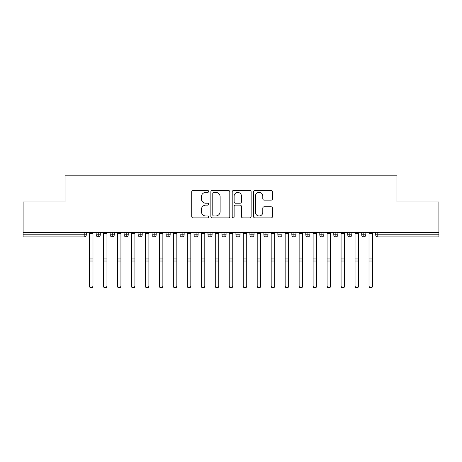 <?xml version="1.0" encoding="UTF-8"?>
<svg xmlns="http://www.w3.org/2000/svg" width="462" height="462" viewBox="0 0 462 462"><rect width="100%" height="100%" fill="white"/><g stroke="black" fill="none" stroke-linecap="round" stroke-linejoin="round"><path stroke-width="0.69" d="M208.639 191.424A0.959 0.959 0 0 0 207.681 190.465L193.104 190.465A1.374 1.374 0 0 0 191.73 191.834L191.73 216.528A1.374 1.374 0 0 0 193.104 217.902L207.681 217.902A0.959 0.959 0 0 0 208.639 216.938A0.959 0.959 0 0 0 207.681 215.979L205.792 215.979A4.389 4.389 0 0 1 201.403 211.59L201.403 209.534A4.389 4.389 0 0 1 205.792 205.14L207.681 205.14A0.959 0.959 0 0 0 208.639 204.181A0.959 0.959 0 0 0 207.681 203.222L205.792 203.222A4.389 4.389 0 0 1 201.403 198.833L201.403 196.772A4.389 4.389 0 0 1 205.792 192.383L207.681 192.383A0.959 0.959 0 0 0 208.639 191.424M271.096 200.133A1.374 1.374 0 0 0 272.464 198.764L272.464 191.834A1.374 1.374 0 0 0 271.096 190.465L254.903 190.465A1.374 1.374 0 0 0 253.534 191.834L253.534 216.528A1.374 1.374 0 0 0 254.903 217.902L271.096 217.902A1.374 1.374 0 0 0 272.464 216.528L272.464 208.16A1.374 1.374 0 0 0 271.096 206.785L264.166 206.785A1.374 1.374 0 0 0 262.791 208.16L262.791 212.312A3.667 3.667 0 0 1 259.124 215.979A3.667 3.667 0 0 1 255.451 212.312L255.451 196.055A3.667 3.667 0 0 1 259.124 192.383A3.667 3.667 0 0 1 262.791 196.055L262.791 198.764A1.374 1.374 0 0 0 264.166 200.133L271.096 200.133M23.1 232.553L438.9 232.553L438.9 201.946L396.968 201.946L396.968 175.808L65.032 175.808L65.032 201.946L23.1 201.946L23.1 234.788L84.211 234.788L84.211 232.553M229.799 191.834A1.374 1.374 0 0 0 228.43 190.465L212.237 190.465A1.374 1.374 0 0 0 210.868 191.834L210.868 216.528A1.374 1.374 0 0 0 212.237 217.902L228.43 217.902A1.374 1.374 0 0 0 229.799 216.528L229.799 191.834M233.57 190.465L249.763 190.465A1.374 1.374 0 0 1 251.132 191.834L251.132 216.528A1.374 1.374 0 0 1 249.763 217.902L242.833 217.902A1.374 1.374 0 0 1 241.459 216.528L241.459 206.514A1.374 1.374 0 0 0 240.09 205.14L235.493 205.14A1.374 1.374 0 0 0 234.118 206.514L234.118 216.938A0.959 0.959 0 0 1 233.16 217.902A0.959 0.959 0 0 1 232.201 216.938L232.201 191.834A1.374 1.374 0 0 1 233.57 190.465M86.307 232.553L86.307 234.788A2.096 2.096 0 0 1 84.211 236.885L23.1 236.885L23.1 234.788M438.9 232.553L438.9 236.885L377.789 236.885A2.096 2.096 0 0 1 375.693 234.788L375.693 232.553M98.256 236.885A2.096 2.096 0 0 1 96.16 234.788L96.16 232.553L96.16 234.788A2.096 2.096 0 0 0 98.256 236.885A2.096 2.096 0 0 0 100.283 234.788L100.283 232.553L100.283 234.788A2.096 2.096 0 0 1 98.256 236.885L98.256 234.788L100.283 234.788M98.256 232.553L98.256 234.788L96.16 234.788M84.211 236.885A2.096 2.096 0 0 0 86.307 234.788A2.096 2.096 0 0 1 84.211 236.885L84.211 234.788L86.307 234.788M112.237 232.553L112.237 234.788L110.141 234.788L110.141 232.553L110.141 234.788A2.096 2.096 0 0 0 112.237 236.885A2.096 2.096 0 0 0 114.264 234.788L114.264 232.553L114.264 234.788A2.096 2.096 0 0 1 112.237 236.885A2.096 2.096 0 0 1 110.141 234.788A2.096 2.096 0 0 0 112.237 236.885L112.237 234.788L114.264 234.788M126.213 232.553L126.213 234.788L124.116 234.788L124.116 232.553L124.116 234.788A2.096 2.096 0 0 0 126.213 236.885A2.096 2.096 0 0 0 128.24 234.788L128.24 232.553L128.24 234.788A2.096 2.096 0 0 1 126.213 236.885A2.096 2.096 0 0 1 124.116 234.788A2.096 2.096 0 0 0 126.213 236.885L126.213 234.788L128.24 234.788M140.188 232.553L140.188 236.885A2.096 2.096 0 0 1 138.092 234.788L138.092 232.553L138.092 234.788A2.096 2.096 0 0 0 140.188 236.885A2.096 2.096 0 0 0 142.215 234.788L142.215 232.553M154.164 232.553L154.164 236.885A2.096 2.096 0 0 1 152.067 234.788A2.096 2.096 0 0 0 154.164 236.885A2.096 2.096 0 0 1 152.067 234.788L152.067 232.553M156.191 232.553L156.191 234.788A2.096 2.096 0 0 1 154.164 236.885A2.096 2.096 0 0 0 156.191 234.788L152.067 234.788M168.139 232.553L168.139 234.788L166.043 234.788L166.043 232.553L166.043 234.788A2.096 2.096 0 0 0 168.139 236.885A2.096 2.096 0 0 0 170.166 234.788L170.166 232.553L170.166 234.788A2.096 2.096 0 0 1 168.139 236.885A2.096 2.096 0 0 1 166.043 234.788A2.096 2.096 0 0 0 168.139 236.885L168.139 234.788L170.166 234.788M182.115 236.885A2.096 2.096 0 0 1 180.018 234.788L180.018 232.553L180.018 234.788A2.096 2.096 0 0 0 182.115 236.885A2.096 2.096 0 0 0 184.142 234.788L184.142 232.553L184.142 234.788A2.096 2.096 0 0 1 182.115 236.885L182.115 234.788L184.142 234.788M196.096 232.553L196.096 234.788L194 234.788L194 232.553L194 234.788A2.096 2.096 0 0 0 196.096 236.885A2.096 2.096 0 0 0 198.123 234.788L198.123 232.553L198.123 234.788A2.096 2.096 0 0 1 196.096 236.885A2.096 2.096 0 0 1 194 234.788A2.096 2.096 0 0 0 196.096 236.885L196.096 234.788L198.123 234.788M210.071 232.553L210.071 236.885A2.096 2.096 0 0 1 207.975 234.788L207.975 232.553L207.975 234.788A2.096 2.096 0 0 0 210.071 236.885A2.096 2.096 0 0 0 212.098 234.788L212.098 232.553M224.047 232.553L224.047 236.885A2.096 2.096 0 0 1 221.951 234.788L221.951 232.553L221.951 234.788A2.096 2.096 0 0 0 224.047 236.885A2.096 2.096 0 0 0 226.074 234.788L226.074 232.553M238.022 232.553L238.022 236.885A2.096 2.096 0 0 1 235.926 234.788L235.926 232.553L235.926 234.788A2.096 2.096 0 0 0 238.022 236.885A2.096 2.096 0 0 0 240.049 234.788L240.049 232.553M251.998 232.553L251.998 234.788L249.902 234.788L249.902 232.553L249.902 234.788A2.096 2.096 0 0 0 251.998 236.885A2.096 2.096 0 0 0 254.025 234.788L254.025 232.553L254.025 234.788A2.096 2.096 0 0 1 251.998 236.885A2.096 2.096 0 0 1 249.902 234.788A2.096 2.096 0 0 0 251.998 236.885L251.998 234.788L254.025 234.788M265.973 232.553L265.973 234.788L263.877 234.788L263.877 232.553L263.877 234.788A2.096 2.096 0 0 0 265.973 236.885A2.096 2.096 0 0 0 268 234.788L268 232.553L268 234.788A2.096 2.096 0 0 1 265.973 236.885A2.096 2.096 0 0 1 263.877 234.788A2.096 2.096 0 0 0 265.973 236.885L265.973 234.788L268 234.788M279.955 232.553L279.955 234.788L277.858 234.788L277.858 232.553L277.858 234.788A2.096 2.096 0 0 0 279.955 236.885A2.096 2.096 0 0 0 281.982 234.788L281.982 232.553L281.982 234.788A2.096 2.096 0 0 1 279.955 236.885A2.096 2.096 0 0 1 277.858 234.788A2.096 2.096 0 0 0 279.955 236.885L279.955 234.788L281.982 234.788M293.93 232.553L293.93 236.885A2.096 2.096 0 0 1 291.834 234.788L291.834 232.553L291.834 234.788A2.096 2.096 0 0 0 293.93 236.885A2.096 2.096 0 0 0 295.957 234.788L295.957 232.553M307.906 232.553L307.906 236.885A2.096 2.096 0 0 1 305.809 234.788L305.809 232.553L305.809 234.788A2.096 2.096 0 0 0 307.906 236.885A2.096 2.096 0 0 0 309.933 234.788L309.933 232.553M321.881 232.553L321.881 234.788L319.785 234.788L319.785 232.553L319.785 234.788A2.096 2.096 0 0 0 321.881 236.885A2.096 2.096 0 0 0 323.908 234.788L323.908 232.553L323.908 234.788A2.096 2.096 0 0 1 321.881 236.885A2.096 2.096 0 0 1 319.785 234.788A2.096 2.096 0 0 0 321.881 236.885L321.881 234.788L323.908 234.788M335.857 232.553L335.857 236.885A2.096 2.096 0 0 1 333.76 234.788L333.76 232.553L333.76 234.788A2.096 2.096 0 0 0 335.857 236.885A2.096 2.096 0 0 0 337.884 234.788L337.884 232.553M349.832 232.553L349.832 236.885A2.096 2.096 0 0 1 347.736 234.788L347.736 232.553L347.736 234.788A2.096 2.096 0 0 0 349.832 236.885A2.096 2.096 0 0 0 351.859 234.788L351.859 232.553M363.813 232.553L363.813 236.885A2.096 2.096 0 0 1 361.717 234.788L361.717 232.553L361.717 234.788A2.096 2.096 0 0 0 363.813 236.885A2.096 2.096 0 0 0 365.84 234.788L365.84 232.553M182.115 232.553L182.115 234.788L180.018 234.788M213.75 192.383A0.959 0.959 0 0 0 212.786 193.341L212.786 215.021A0.959 0.959 0 0 0 213.75 215.979L215.737 215.979A4.389 4.389 0 0 0 220.126 211.59L220.126 196.772A4.389 4.389 0 0 0 215.737 192.383L213.75 192.383M241.459 196.119A3.667 3.667 0 0 0 237.791 192.452A3.667 3.667 0 0 0 234.118 196.119L234.118 201.848A1.374 1.374 0 0 0 235.493 203.222L240.09 203.222A1.374 1.374 0 0 0 241.459 201.848L241.459 196.119M92.983 286.192A1.75 1.709 180 0 1 91.233 287.901A1.75 1.709 180 0 1 89.489 286.192L89.489 285.816A1.75 1.709 -0 0 0 91.233 287.526A1.75 1.709 -0 0 0 92.983 285.816L92.983 261.377M89.489 232.553L89.489 285.816M92.983 232.553L92.983 285.816M106.959 286.192A1.75 1.709 180 0 1 105.209 287.901A1.75 1.709 180 0 1 103.465 286.192L103.465 285.816A1.75 1.709 -0 0 0 105.209 287.526A1.75 1.709 -0 0 0 106.959 285.816L106.959 261.377M120.934 286.192A1.75 1.709 180 0 1 119.19 287.901A1.75 1.709 180 0 1 117.44 286.192L117.44 285.816A1.75 1.709 -0 0 0 119.19 287.526A1.75 1.709 -0 0 0 120.934 285.816L120.934 261.377M134.91 286.192A1.75 1.709 180 0 1 133.166 287.901A1.75 1.709 180 0 1 131.416 286.192L131.416 285.816A1.75 1.709 -0 0 0 133.166 287.526A1.75 1.709 -0 0 0 134.91 285.816L134.91 261.377M148.891 286.192A1.75 1.709 180 0 1 147.141 287.901A1.75 1.709 180 0 1 145.391 286.192L145.391 285.816A1.75 1.709 -0 0 0 147.141 287.526A1.75 1.709 -0 0 0 148.891 285.816L148.891 261.377M103.465 232.553L103.465 285.816M106.959 232.553L106.959 285.816M117.44 232.553L117.44 285.816M120.934 232.553L120.934 285.816M131.416 232.553L131.416 285.816M134.91 232.553L134.91 285.816M145.391 232.553L145.391 285.816M148.891 232.553L148.891 285.816M162.867 286.192A1.75 1.709 180 0 1 161.117 287.901A1.75 1.709 180 0 1 159.373 286.192L159.373 285.816A1.75 1.709 -0 0 0 161.117 287.526A1.75 1.709 -0 0 0 162.867 285.816L162.867 261.377M159.373 232.553L159.373 285.816M162.867 232.553L162.867 285.816M176.842 286.192A1.75 1.709 180 0 1 175.092 287.901A1.75 1.709 180 0 1 173.348 286.192L173.348 285.816A1.75 1.709 -0 0 0 175.092 287.526A1.75 1.709 -0 0 0 176.842 285.816L176.842 261.377M190.818 286.192A1.75 1.709 180 0 1 189.068 287.901A1.75 1.709 180 0 1 187.324 286.192L187.324 285.816A1.75 1.709 -0 0 0 189.068 287.526A1.75 1.709 -0 0 0 190.818 285.816L190.818 261.377M204.793 286.192A1.75 1.709 180 0 1 203.049 287.901A1.75 1.709 180 0 1 201.299 286.192L201.299 285.816A1.75 1.709 -0 0 0 203.049 287.526A1.75 1.709 -0 0 0 204.793 285.816L204.793 261.377M173.348 232.553L173.348 285.816M176.842 232.553L176.842 285.816M187.324 232.553L187.324 285.816M190.818 232.553L190.818 285.816M201.299 232.553L201.299 285.816M204.793 232.553L204.793 285.816M218.769 286.192A1.75 1.709 180 0 1 217.025 287.901A1.75 1.709 180 0 1 215.275 286.192L215.275 285.816A1.75 1.709 -0 0 0 217.025 287.526A1.75 1.709 -0 0 0 218.769 285.816L218.769 261.377M215.275 232.553L215.275 285.816M218.769 232.553L218.769 285.816M232.75 286.192A1.75 1.709 180 0 1 231 287.901A1.75 1.709 180 0 1 229.25 286.192L229.25 285.816A1.75 1.709 -0 0 0 231 287.526A1.75 1.709 -0 0 0 232.75 285.816L232.75 261.377M229.25 232.553L229.25 285.816M232.75 232.553L232.75 285.816M246.725 286.192A1.75 1.709 180 0 1 244.976 287.901A1.75 1.709 180 0 1 243.231 286.192L243.231 285.816A1.75 1.709 -0 0 0 244.976 287.526A1.75 1.709 -0 0 0 246.725 285.816L246.725 261.377M243.231 232.553L243.231 285.816M246.725 232.553L246.725 285.816M260.701 286.192A1.75 1.709 180 0 1 258.951 287.901A1.75 1.709 180 0 1 257.207 286.192L257.207 285.816A1.75 1.709 -0 0 0 258.951 287.526A1.75 1.709 -0 0 0 260.701 285.816L260.701 261.377M257.207 232.553L257.207 285.816M260.701 232.553L260.701 285.816M274.676 286.192A1.75 1.709 180 0 1 272.932 287.901A1.75 1.709 180 0 1 271.182 286.192L271.182 285.816A1.75 1.709 -0 0 0 272.932 287.526A1.75 1.709 -0 0 0 274.676 285.816L274.676 261.377M271.182 286.192L271.182 232.553M274.676 232.553L274.676 285.816M288.652 286.192A1.75 1.709 180 0 1 286.908 287.901A1.75 1.709 180 0 1 285.158 286.192L285.158 285.816A1.75 1.709 -0 0 0 286.908 287.526A1.75 1.709 -0 0 0 288.652 285.816L288.652 261.377M285.158 286.192L285.158 232.553M288.652 232.553L288.652 285.816M302.627 286.192A1.75 1.709 180 0 1 300.883 287.901A1.75 1.709 180 0 1 299.133 286.192L299.133 285.816A1.75 1.709 -0 0 0 300.883 287.526A1.75 1.709 -0 0 0 302.627 285.816L302.627 261.377M299.133 232.553L299.133 285.816M302.627 232.553L302.627 285.816M316.609 286.192A1.75 1.709 180 0 1 314.859 287.901A1.75 1.709 180 0 1 313.109 286.192L313.109 285.816A1.75 1.709 -0 0 0 314.859 287.526A1.75 1.709 -0 0 0 316.609 285.816L316.609 261.377M313.109 232.553L313.109 285.816M316.609 232.553L316.609 285.816M330.584 286.192A1.75 1.709 180 0 1 328.834 287.901A1.75 1.709 180 0 1 327.09 286.192L327.09 285.816A1.75 1.709 -0 0 0 328.834 287.526A1.75 1.709 -0 0 0 330.584 285.816L330.584 261.377M327.09 232.553L327.09 285.816M330.584 232.553L330.584 285.816M344.56 286.192A1.75 1.709 180 0 1 342.81 287.901A1.75 1.709 180 0 1 341.066 286.192L341.066 285.816A1.75 1.709 -0 0 0 342.81 287.526A1.75 1.709 -0 0 0 344.56 285.816L344.56 261.377M341.066 232.553L341.066 285.816M344.56 232.553L344.56 285.816M358.535 286.192A1.75 1.709 180 0 1 356.791 287.901A1.75 1.709 180 0 1 355.041 286.192L355.041 285.816A1.75 1.709 -0 0 0 356.791 287.526A1.75 1.709 -0 0 0 358.535 285.816L358.535 261.377M355.041 232.553L355.041 285.816M358.535 232.553L358.535 285.816M372.511 286.192A1.75 1.709 180 0 1 370.767 287.901A1.75 1.709 180 0 1 369.017 286.192L369.017 285.816A1.75 1.709 -0 0 0 370.767 287.526A1.75 1.709 -0 0 0 372.511 285.816L372.511 261.377M369.017 232.553L369.017 285.816M372.511 232.553L372.511 285.816M377.789 232.553L377.789 234.788L438.9 234.788M377.789 234.788L377.789 236.885A2.096 2.096 0 0 1 375.693 234.788L377.789 234.788M138.092 234.788A2.096 2.096 0 0 0 140.188 236.885A2.096 2.096 0 0 0 142.215 234.788L138.092 234.788M207.975 234.788A2.096 2.096 0 0 0 210.071 236.885A2.096 2.096 0 0 0 212.098 234.788L207.975 234.788M221.951 234.788A2.096 2.096 0 0 0 224.047 236.885A2.096 2.096 0 0 0 226.074 234.788L221.951 234.788M235.926 234.788A2.096 2.096 0 0 0 238.022 236.885A2.096 2.096 0 0 0 240.049 234.788L235.926 234.788M291.834 234.788A2.096 2.096 0 0 0 293.93 236.885A2.096 2.096 0 0 0 295.957 234.788L291.834 234.788M305.809 234.788A2.096 2.096 0 0 0 307.906 236.885A2.096 2.096 0 0 0 309.933 234.788L305.809 234.788M333.76 234.788L337.884 234.788A2.096 2.096 0 0 1 335.857 236.885M347.736 234.788A2.096 2.096 0 0 0 349.832 236.885A2.096 2.096 0 0 0 351.859 234.788L347.736 234.788M361.717 234.788A2.096 2.096 0 0 0 363.813 236.885A2.096 2.096 0 0 0 365.84 234.788L361.717 234.788M92.983 233.356L89.489 233.356M92.983 258.957L89.489 258.957M92.983 261.007L89.489 261.007M106.959 233.356L103.465 233.356M106.959 258.957L103.465 258.957M106.959 261.007L103.465 261.007M120.934 233.356L117.44 233.356M120.934 258.957L117.44 258.957M120.934 261.007L117.44 261.007M134.91 233.356L131.416 233.356M134.91 258.957L131.416 258.957M134.91 261.007L131.416 261.007M148.891 233.356L145.391 233.356M148.891 258.957L145.391 258.957M148.891 261.007L145.391 261.007M162.867 233.356L159.373 233.356M162.867 258.957L159.373 258.957M162.867 261.007L159.373 261.007M176.842 233.356L173.348 233.356M176.842 258.957L173.348 258.957M176.842 261.007L173.348 261.007M190.818 233.356L187.324 233.356M190.818 258.957L187.324 258.957M190.818 261.007L187.324 261.007M204.793 233.356L201.299 233.356M204.793 258.957L201.299 258.957M204.793 261.007L201.299 261.007M218.769 233.356L215.275 233.356M218.769 258.957L215.275 258.957M218.769 261.007L215.275 261.007M232.75 233.356L229.25 233.356M232.75 258.957L229.25 258.957M232.75 261.007L229.25 261.007M246.725 233.356L243.231 233.356M246.725 258.957L243.231 258.957M246.725 261.007L243.231 261.007M260.701 233.356L257.207 233.356M260.701 258.957L257.207 258.957M260.701 261.007L257.207 261.007M274.676 233.356L271.182 233.356M274.676 258.957L271.182 258.957M274.676 261.007L271.182 261.007M288.652 233.356L285.158 233.356M288.652 258.957L285.158 258.957M288.652 261.007L285.158 261.007M302.627 233.356L299.133 233.356M302.627 258.957L299.133 258.957M302.627 261.007L299.133 261.007M316.609 233.356L313.109 233.356M316.609 258.957L313.109 258.957M316.609 261.007L313.109 261.007M330.584 233.356L327.09 233.356M330.584 258.957L327.09 258.957M330.584 261.007L327.09 261.007M344.56 233.356L341.066 233.356M344.56 258.957L341.066 258.957M344.56 261.007L341.066 261.007M358.535 233.356L355.041 233.356M358.535 258.957L355.041 258.957M358.535 261.007L355.041 261.007M372.511 233.356L369.017 233.356M372.511 258.957L369.017 258.957M372.511 261.007L369.017 261.007"/></g></svg>
